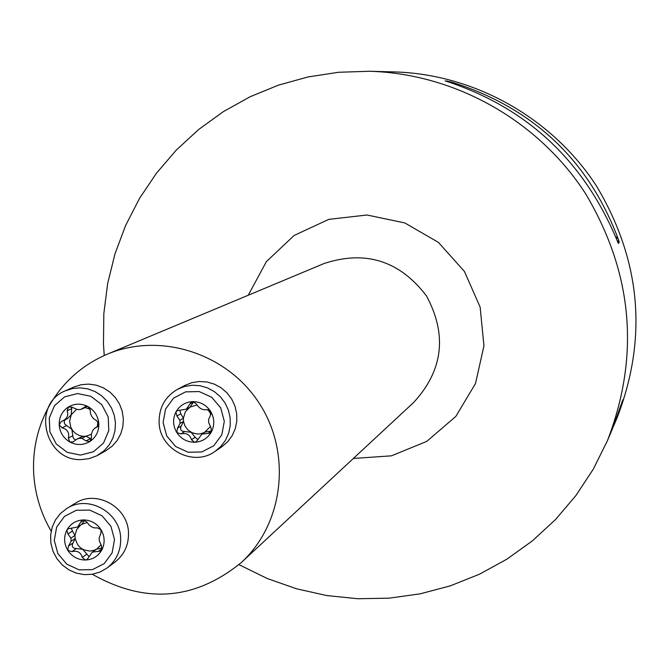 <?xml version="1.0" encoding="UTF-8"?>
<svg xmlns="http://www.w3.org/2000/svg" width="670" height="670" viewBox="0 0 670 670"><rect width="100%" height="100%" fill="white"/><g stroke="black" fill="none" stroke-linecap="round" stroke-linejoin="round"><path stroke-width="1" d="M104.244 355.494L103.465 343.978L103.833 313.585L107.669 283.444L114.955 253.947L125.608 225.489L139.494 198.462L156.445 173.22L176.26 150.122L198.672 129.486L223.403 111.605L250.119 96.748L278.477 85.132L308.091 76.933L338.543 72.276L369.43 71.263C454.98 73.658 538.186 120.407 585.454 193.471C632.865 273.059 640.185 355.469 607.422 440.693L593.319 469.117L575.907 495.54L555.48 519.585L532.332 540.908L506.83 559.216L479.352 574.265L450.299 585.865L420.09 593.855L389.161 598.159L357.956 598.737L326.91 595.588L296.458 588.771L267.02 578.411L238.989 564.651M369.43 71.263L394.345 71.924C474.528 74.169 552.407 117.912 596.635 186.268C640.989 260.722 647.823 337.873 617.12 417.728L613.469 426.363M618.36 243.445L617.011 240.237C583.821 161.168 527.55 108.381 448.213 81.874L445.098 80.894L450.81 81.866C532.491 107.275 588.285 159.619 618.201 238.905L619.273 242.398L618.309 243.403M607.422 440.693L612.539 428.582L622.849 399.764L614.365 424.269M51.154 531.168C40.585 512.935 34.748 493.363 33.642 472.451C32.637 448.414 37.947 426.036 49.555 405.3M49.856 404.764C63.441 381.674 82.527 364.832 107.116 354.254C160.172 331.759 227.256 353.207 259.399 403.524C291.927 453.59 283.728 523.546 241.309 562.549C194.895 600.27 145.248 604.173 92.351 574.265M163.112 422.577L165.549 409.094L173.555 398.131L185.556 391.866L199.183 391.556L211.737 397.276L220.706 407.896L224.308 421.296L221.829 434.813L213.772 445.759L201.754 451.974L188.144 452.242L175.649 446.513L166.713 435.935L163.112 422.577M180.037 423.423L183.496 421.388L183.362 418.256L179.903 420.283L180.037 423.423L177.441 428.239L176.796 432.569C181.093 438.917 186.997 442.141 194.526 442.25C202.03 441.84 207.667 438.381 211.427 431.865C214.794 424.931 214.509 418.072 210.564 411.279C206.251 404.923 200.33 401.699 192.792 401.598C185.28 402.034 179.652 405.509 175.909 412.033C172.567 418.959 172.86 425.802 176.796 432.569L180.883 433.9L184.736 431.555C180.841 431.363 179.702 429.487 181.302 425.936L183.496 421.388L185.004 426.036L187.935 429.947L192.047 432.745L197.223 434.018L200.405 433.833L204.417 432.485L210.313 426.715M159.1 422.083C159.05 407.452 165.23 396.498 177.651 389.236L184.778 386.423L192.374 385.242L200.079 385.744L207.541 387.905L214.4 391.64L220.346 396.757L225.087 403.022L228.411 410.149L230.153 417.795L230.237 425.601L228.663 433.205L225.497 440.249L220.899 446.396L215.078 451.379C193.504 467.35 159.217 449.352 159.1 422.083M177.651 389.236L184.828 385.434L191.871 382.662L199.375 381.49L206.988 381.984L214.358 384.119L221.134 387.804L227.004 392.854L231.694 399.044L234.969 406.087L236.694 413.633L236.778 421.346L235.212 428.859L232.088 435.818L227.54 441.89L221.795 446.815L215.078 451.379M196.98 404.998L190.012 407.075L186.352 409.169L177.316 410.643L175.909 412.033L176.913 416.028L180.783 413.809L179.82 410.233M179.903 420.283L176.913 416.028M207.96 433.356L211.636 431.003L205.338 431.966L201.921 434.127L210.28 433.096L211.427 431.865L210.95 427.544L208.722 422.829L208.588 419.671L210.43 415.316L210.564 411.279L206.955 409.646C202.466 410.266 198.94 408.348 196.394 403.893L192.792 401.598L191.226 402.034L189.903 404.035L193.747 401.707M193.697 401.883L190.012 407.075L185.339 411.832L183.362 418.256L180.783 413.809M210.983 414.345L207.935 409.579M180.883 433.9C186.377 432.686 189.886 434.604 191.427 439.662L195.205 437.276L191.084 432.259L184.736 431.555M195.205 437.276L197.876 439.637M191.427 439.662L194.526 442.25L196.335 441.664L201.93 434.127M186.352 409.169L189.903 404.035M80.417 455.097L67.184 452.309L56.297 444.001L49.898 431.807L49.253 418.13L54.488 405.668L64.588 396.891L77.561 393.541L90.827 396.297L101.765 404.621L108.18 416.866L108.808 430.584L103.515 443.054L93.381 451.798L80.417 455.097M81.966 438.347L85.978 436.237L82.921 436.296L78.892 438.415L81.966 438.347L86.036 440.919L89.822 441.564C95.919 437.384 98.925 431.514 98.833 423.934C98.23 416.363 94.696 410.618 88.214 406.698C81.355 403.173 74.663 403.315 68.156 407.134C62.067 411.33 59.077 417.201 59.186 424.763C59.789 432.318 63.323 438.046 69.78 441.966C76.623 445.491 83.306 445.357 89.822 441.564L91.472 437.577L91.43 434.219L92.477 430.885L94.445 428.365L97.284 426.924L98.833 423.934L96.53 420.567L93.641 418.75L91.79 416.472L90.584 413.784L90.216 410.316L88.214 406.698L85.291 406.531L84.479 407.201L86.463 406.246M81.857 459.545C44.848 462.074 30.937 404.194 65.417 390.794L72.662 388.491L80.274 387.855L87.887 388.91L95.14 391.615L101.698 395.828L107.233 401.372L111.496 407.963L114.285 415.308L115.458 423.038L114.964 430.802L112.836 438.23L109.168 444.972L104.135 450.701L96.924 455.726L89.035 458.649L81.857 459.545M65.417 390.794L73.926 387L81.087 384.731L88.608 384.094L96.137 385.133L103.306 387.804L109.78 391.967L115.248 397.436L119.461 403.951L122.208 411.204L123.364 418.842L122.878 426.514L120.767 433.85L117.141 440.508L112.175 446.17L106.086 450.575L97.979 455.156M76.506 409.353L67.544 418.599L61.28 421.505L59.186 424.763L62.076 427.82C67.444 429.286 69.538 432.694 68.374 438.046L69.78 441.966L73.147 441.899L76.631 439.26L78.892 438.415M84.479 407.201L80.626 409.496L77.552 409.563L72.553 407.46L68.533 406.933L67.101 410.827L71.69 408.641L71.606 406.916M90.132 409.186L85.082 407.595M97.301 426.698L97.962 421.623M86.036 440.919L90.484 438.548L85.978 436.237L91.413 434.294M71.69 408.641L71.171 415.023L69.621 421.154L70.844 427.443L72.971 430.944L75.794 433.616L79.194 435.441L82.921 436.296L76.648 439.252M90.484 438.548L91.43 439.202M82.259 408.96L87.427 406.363M63.089 420.768C67.36 418.222 68.7 414.914 67.101 410.827M65.157 419.763L64.178 421.522L64.647 424.026L71.841 429.353L73.105 437.636L73.985 438.951L75.735 439.805M114.511 539.551L112.124 552.859L104.235 563.604L92.427 569.659L79.035 569.835L66.715 564.106L57.888 553.613L54.287 540.43L56.632 527.148L64.471 516.386L76.263 510.289L89.68 510.071L102.049 515.791L110.918 526.31L114.511 539.551M92.309 552.155L87.217 559.341L85.283 560.019L82.268 557.39C80.835 552.298 77.377 550.38 71.874 551.653L67.796 550.363L68.466 546.042L71.079 541.234L75.149 538.521L77.653 544.777L80.266 547.641L83.608 549.769L89.755 551.083L93.867 550.397L96.689 549.09L92.309 552.155L100.894 551L101.874 549.886L101.438 545.573L99.311 540.824L99.168 537.708L100.885 533.504L100.944 529.593C96.681 523.295 90.844 520.071 83.423 519.928C76.028 520.305 70.501 523.697 66.849 530.112C63.583 536.921 63.901 543.672 67.796 550.363C72.05 556.644 77.871 559.869 85.283 560.019C92.669 559.668 98.197 556.284 101.874 549.886C105.165 543.069 104.855 536.31 100.944 529.593L97.443 527.901L94.236 527.876L91.589 526.863L89.194 525.096L87.025 522.164L83.423 519.928L81.732 520.448L80.635 522.265L84.135 519.995M120.684 538.663C120.893 550.866 116.337 560.656 107.007 568.034L100.073 572.021L92.376 574.257L84.328 574.634L76.347 573.135L68.859 569.843L62.26 564.927L56.891 558.646L53.039 551.343L50.903 543.387L50.61 535.204L52.16 527.231L55.484 519.886L60.401 513.555L66.657 508.58C87.929 494.217 120.508 512.307 120.684 538.663M66.657 508.58L75.124 503.363C96.145 489.167 128.33 507.031 128.498 533.069C128.707 545.12 124.201 554.794 114.98 562.088L107.007 568.034M81.505 524.442L77.661 526.963L68.038 528.848L66.849 530.112L67.896 533.998L72.444 531.025L71.338 528.379M71.079 541.234L70.936 538.127L67.896 533.998M68.466 546.042L73.005 542.993L75.149 538.521L74.998 535.431L70.936 538.127M80.777 524.92L76.707 529.484L74.998 535.431L72.444 531.025M87.209 522.516L81.589 524.392M102.309 548.052L96.689 549.09L100.969 544.928M81.69 524.325L84.872 520.205M77.661 526.955L80.635 522.265M73.005 542.993C71.439 546.486 72.578 548.336 76.405 548.554L82.661 549.283L88.943 556.494M248.235 295.236L266.375 261.643L294.13 235.463L328.811 219.358L366.984 215.011L404.806 222.934L438.44 242.398L464.427 271.434L480.13 307.111L483.949 345.779L475.524 383.491L455.793 416.455L426.782 441.371L391.473 455.826L353.392 458.456M618.201 238.905L615.462 236.343M452.108 83.088L450.81 81.866M619.273 242.398L617.037 240.304M448.146 81.849L447.125 80.894M622.38 401.271L622.849 400.777M241.309 562.549L413.683 402.444C443.121 370.376 447.384 334.858 426.472 295.889C399.638 260.739 365.535 249.935 324.163 263.486L107.116 354.254M177.441 428.239L181.302 425.936M96.832 427.1L97.745 426.623M62.076 427.82L66.69 425.534M68.374 438.046L72.946 435.693M71.874 551.653L76.405 548.554M82.268 557.39L86.732 554.257M98.515 551.276L102.276 548.604M98.08 426.296L95.626 427.569"/></g></svg>
